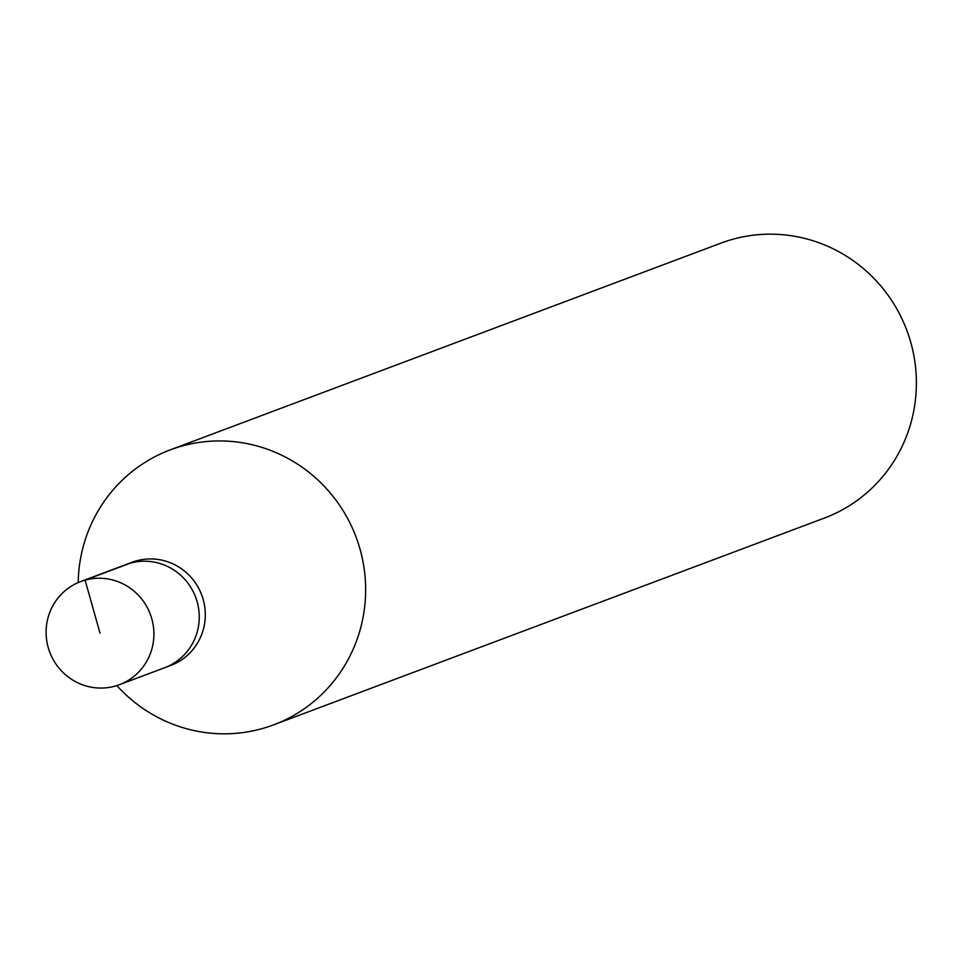 <?xml version="1.0" encoding="UTF-8"?>
<svg xmlns="http://www.w3.org/2000/svg" width="964" height="964" viewBox="0 0 964 964"><rect width="100%" height="100%" fill="white"/><g stroke="black" fill="none" stroke-linecap="round" stroke-linejoin="round"><path stroke-width="1.45" d="M151.806 618.828A55.081 53.731 69.4 0 1 119.367 684.717A55.081 53.731 69.4 0 1 48.2 647.471A55.081 53.731 69.4 0 1 80.639 581.581A55.081 53.731 69.4 0 1 151.806 618.828M80.639 581.581L132.032 562.289A55.081 53.731 -110.6 0 1 203.199 599.536A55.081 53.731 -110.6 0 1 170.761 665.425L164.711 667.691A55.081 53.731 -110.6 0 0 197.15 601.801A55.081 53.731 -110.6 0 0 125.983 564.555A55.081 53.731 69.4 0 1 197.15 601.801A55.081 53.731 69.4 0 1 164.711 667.691L119.367 684.717M78.192 582.569A146.89 143.287 69.4 0 1 170.279 449.863A146.89 143.287 69.4 0 1 360.042 549.191A146.89 143.287 69.4 0 1 273.535 724.892A146.89 143.287 69.4 0 1 116.861 685.585M273.535 724.892L824.28 518.114A146.89 143.287 -110.6 0 0 910.787 342.413A146.89 143.287 -110.6 0 0 721.024 243.097L170.279 449.863M100.003 633.143L85.097 580.135L130.441 563.109"/></g></svg>
